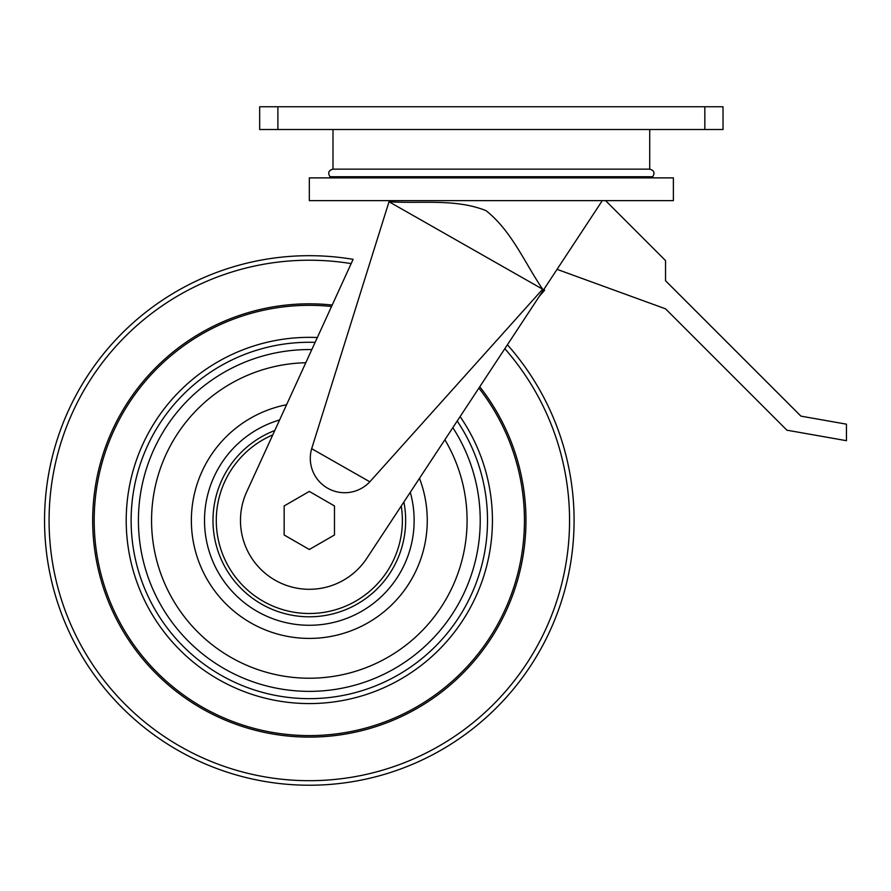 <?xml version="1.0" encoding="UTF-8"?>
<svg xmlns="http://www.w3.org/2000/svg" width="891" height="891" viewBox="0 0 891 891"><rect width="100%" height="100%" fill="white"/><g stroke="black" fill="none" stroke-linecap="round" stroke-linejoin="round"><path stroke-width="1.34" d="M507.402 344.772A264.772 264.772 0 0 1 403.278 767.997A264.772 264.772 0 0 1 44.55 520.467A264.772 264.772 0 0 0 403.278 767.997A264.772 264.772 0 0 0 507.402 344.772L539.278 296.358L544.579 290.31L543.956 289.263M353.114 259.337A264.772 264.772 0 0 0 44.55 520.467A264.772 264.772 0 0 1 353.114 259.337L246.718 491.821A68.841 68.841 0 0 0 275.976 580.687A68.841 68.841 0 0 0 366.814 558.312L602.305 200.631M491.353 200.631L673.384 200.631L673.384 177.877L309.322 177.877L309.322 200.631L491.353 200.631M704.826 129.507L259.671 129.507L259.671 106.753L723.024 106.753L723.024 129.507L704.826 129.507L704.826 106.753M653.114 177.877L652.669 176.73L330.026 176.73C327.621 172.876 328.601 170.348 332.989 169.145L649.717 169.145L649.717 129.507M389.011 201.756L311.672 448.696A34.393 34.393 0 0 0 369.832 481.797L542.664 289.219C524.565 262.678 511.701 230.947 486.029 210.644C455.557 198.459 421.22 203.839 389.011 201.756L542.664 289.219M478.89 388.086A215.121 215.121 0 0 1 379.321 723.882A215.121 215.121 0 0 1 94.19 520.467A215.121 215.121 0 0 1 331.53 306.482M543.621 289.764L544.579 290.31M284.162 505.943L284.162 534.99L309.322 549.502L334.47 534.99L334.47 505.943L309.322 491.42L284.162 505.943M557.064 269.349L665.544 308.832L786.898 430.186L846.45 440.689L846.45 424.172L800.942 416.142L665.544 280.754L665.544 260.606L605.579 200.631M277.881 129.507L277.881 106.753M401.251 506.021A93.054 93.054 0 0 1 316.561 613.231A93.054 93.054 0 0 1 272.78 434.886M403.879 502.034A96.339 96.339 0 0 1 318.577 616.349A96.339 96.339 0 0 1 274.762 430.531M504.829 348.704A260.239 260.239 0 0 1 401.095 763.977A260.239 260.239 0 0 1 49.083 520.467A260.239 260.239 0 0 1 351.154 263.602M479.77 386.75A216.636 216.636 0 0 1 380.056 725.229A216.636 216.636 0 0 1 92.686 520.467A216.636 216.636 0 0 1 332.198 305.034M460.124 416.598A183.112 183.112 0 0 1 363.706 695.314A183.112 183.112 0 0 1 126.21 520.467A183.112 183.112 0 0 1 317.33 337.522M457.194 421.042A178.189 178.189 0 0 1 361.289 690.904A178.189 178.189 0 0 1 131.133 520.467A178.189 178.189 0 0 1 315.113 342.367M452.84 427.669A170.905 170.905 0 0 1 357.703 684.377A170.905 170.905 0 0 1 138.417 520.467A170.905 170.905 0 0 1 311.817 349.573M444.876 439.753A157.763 157.763 0 0 1 351.177 672.571A157.763 157.763 0 0 1 151.559 520.467A157.763 157.763 0 0 1 305.791 362.737M419.483 478.322A117.957 117.957 0 0 1 330.75 636.452A117.957 117.957 0 0 1 191.365 520.467A117.957 117.957 0 0 1 286.579 404.726M410.283 492.3A104.815 104.815 0 0 1 323.533 624.313A104.815 104.815 0 0 1 204.507 520.467A104.815 104.815 0 0 1 279.607 419.951M311.672 448.696L369.832 481.797M332.989 169.145L332.989 129.507M330.026 176.73L329.581 177.877M652.669 176.73C655.085 172.876 654.094 170.348 649.717 169.145"/></g></svg>
